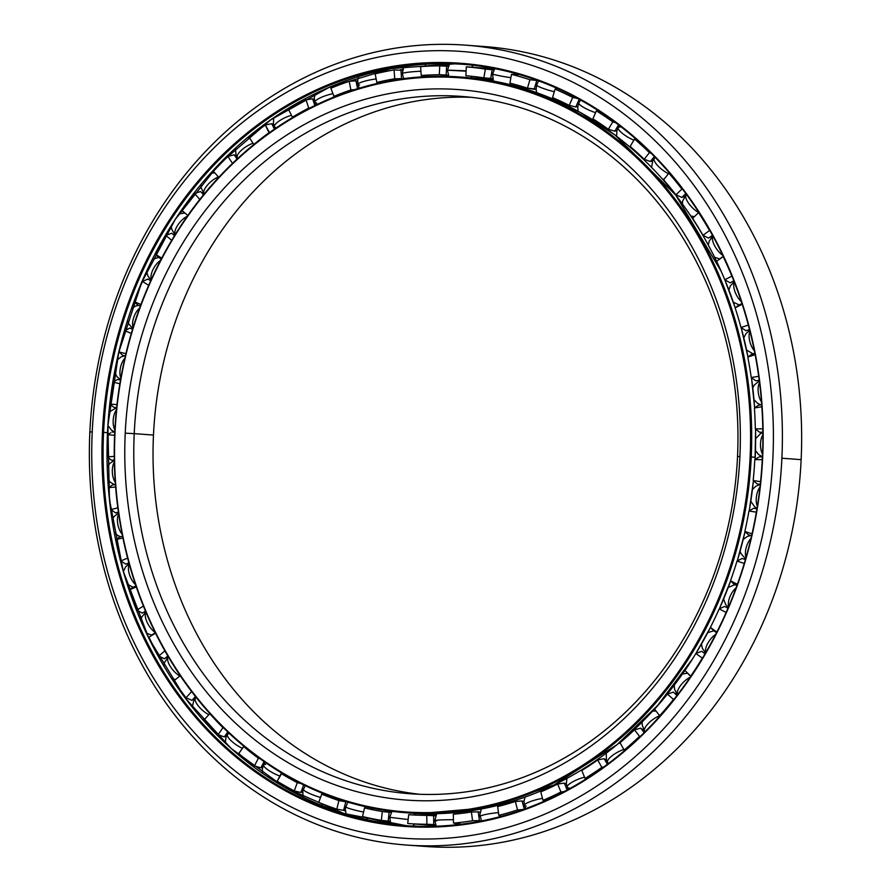 <?xml version="1.0" encoding="UTF-8"?>
<svg xmlns="http://www.w3.org/2000/svg" width="891" height="891" viewBox="0 0 891 891"><rect width="100%" height="100%" fill="white"/><g stroke="black" fill="none" stroke-linecap="round" stroke-linejoin="round"><path stroke-width="1.34" d="M752.427 489.549A362.158 312.652 -85.8 0 0 753.441 480.728A362.158 312.652 94.2 0 1 752.427 489.549L755.835 486.252L760.279 484.403M755.579 429.072L755.067 459.466A368.863 318.443 -85.8 0 0 755.167 457.25L751.236 456.96A368.863 318.443 94.2 0 1 405.706 812.726A368.863 318.443 94.2 0 1 114.716 432.792A368.863 318.443 94.2 0 1 460.246 77.016A368.863 318.443 94.2 0 1 751.236 456.96A368.863 318.443 -85.8 0 0 450.345 76.459A368.863 318.443 -85.8 0 0 114.716 432.792L115.006 432.792A368.05 317.731 94.2 0 1 449.899 77.25A368.05 317.731 94.2 0 1 750.111 456.894L755.167 457.25A368.863 318.443 -85.8 0 0 755.568 429.061A368.863 318.443 94.2 0 1 755.167 457.25A368.863 318.443 94.2 0 1 755.056 459.466A362.158 312.652 -85.8 0 0 755.457 450.501A362.158 312.652 94.2 0 1 755.089 459.455A368.829 318.399 -85.8 0 0 755.167 457.25A368.829 318.399 -85.8 0 0 755.635 434.596M419.538 813.572L419.538 813.572A368.863 318.443 -85.8 0 0 694.122 656.333A368.863 318.443 94.2 0 1 419.538 813.572L419.538 813.572A368.863 318.443 94.2 0 1 409.637 813.026A368.863 318.443 -85.8 0 0 419.538 813.572L488.023 807.636L554.146 784.904L617.04 744.664L657.725 705.382L692.418 659.05M750.59 502.613A368.829 318.399 -85.8 0 0 753.418 480.717A368.863 318.443 94.2 0 1 749.231 510.833A368.863 318.443 -85.8 0 0 753.418 480.717M721.142 271.22L675.801 195.174L615.146 135.154L580.253 112.411L543.065 95.014L504.161 83.242L464.178 77.305A368.863 318.443 94.2 0 1 722.445 274.228A368.863 318.443 -85.8 0 0 464.178 77.305L460.246 77.016M724.806 279.796A368.863 318.443 94.2 0 1 735.198 307.807A368.863 318.443 -85.8 0 0 724.806 279.796L735.209 307.796M741.145 327.61A368.863 318.443 94.2 0 1 747.972 356.957A368.863 318.443 -85.8 0 0 741.145 327.61L747.983 356.946M751.458 377.695A368.863 318.443 94.2 0 1 754.632 407.844A368.863 318.443 -85.8 0 0 751.458 377.695M745.043 531.649A368.863 318.443 94.2 0 1 737.269 560.94A368.863 318.443 -85.8 0 0 745.043 531.649L737.28 560.94M730.631 580.887A368.863 318.443 94.2 0 1 719.371 608.809A368.863 318.443 -85.8 0 0 730.631 580.887L719.382 608.809M710.45 627.442A368.863 318.443 94.2 0 1 695.871 653.504A368.863 318.443 -85.8 0 0 710.45 627.442L695.882 653.504L701.607 651.288L705.026 653.782L701.607 651.299M431.099 814.396L431.099 814.396A368.829 318.399 -85.8 0 0 436.245 814.541A368.829 318.399 94.2 0 1 431.099 814.396A368.829 318.399 94.2 0 1 416.409 813.438A368.829 318.399 -85.8 0 0 431.099 814.396A13.165 6.638 92.2 0 0 430.943 813.773M431.133 814.441A368.863 318.443 -85.8 0 0 436.222 814.586A368.863 318.443 94.2 0 1 431.133 814.441A368.863 318.443 94.2 0 1 421.231 813.884A368.863 318.443 -85.8 0 0 431.133 814.441M478.645 812.135A368.863 318.443 -85.8 0 0 480.238 811.913A368.863 318.443 94.2 0 1 478.645 812.135M536.115 89.49A368.863 318.443 -85.8 0 0 534.778 89.089A368.863 318.443 94.2 0 1 536.115 89.49M493.013 79.99A368.863 318.443 -85.8 0 0 475.772 78.163A368.863 318.443 -85.8 0 0 471.061 77.862A368.863 318.443 94.2 0 1 475.772 78.163A368.863 318.443 94.2 0 1 493.013 79.99M471.038 77.896A368.829 318.399 94.2 0 1 493.024 80.034A368.829 318.399 -85.8 0 0 471.038 77.896M534.656 89.1A368.829 318.399 94.2 0 1 536.115 89.546A368.829 318.399 -85.8 0 0 534.656 89.1M480.249 811.868A368.829 318.399 94.2 0 1 478.534 812.102A368.829 318.399 -85.8 0 0 480.249 811.868M480.527 78.564A368.863 318.443 94.2 0 1 492.879 79.544A368.863 318.443 -85.8 0 0 485.294 78.876L471.061 77.862M153.475 435.064A349.617 301.826 -85.8 0 0 419.661 794.282A349.617 301.826 94.2 0 1 153.475 435.064L134.218 433.639A349.617 301.826 -85.8 0 0 410.027 793.747A349.617 301.826 -85.8 0 0 737.525 456.537A349.617 301.826 94.2 0 1 419.405 794.271A349.617 301.826 94.2 0 1 134.218 433.639L125.23 433.171A356.2 307.506 -85.8 0 0 415.785 800.597A356.2 307.506 -85.8 0 0 739.898 456.515L737.525 456.537L739.898 456.515A356.2 307.506 94.2 0 1 415.785 800.597A356.2 307.506 94.2 0 1 125.23 433.171A356.2 307.506 94.2 0 1 449.342 89.078A356.2 307.506 94.2 0 1 739.898 456.515A356.2 307.506 -85.8 0 0 449.342 89.078A356.2 307.506 -85.8 0 0 125.23 433.171L134.218 433.639A349.617 301.826 94.2 0 1 452.338 95.905A349.617 301.826 94.2 0 1 737.525 456.537A349.617 301.826 -85.8 0 0 461.716 96.428A349.617 301.826 -85.8 0 0 134.218 433.639L153.475 435.064A349.617 301.826 94.2 0 1 471.339 97.319A349.617 301.826 -85.8 0 0 153.475 435.064M751.236 456.96L750.111 456.894A368.05 317.731 94.2 0 1 415.228 812.436A368.05 317.731 94.2 0 1 115.006 432.792L114.716 432.792A368.863 318.443 -85.8 0 0 415.596 813.283A368.863 318.443 -85.8 0 0 751.236 456.96M750.111 456.894A368.05 317.731 -85.8 0 0 449.899 77.25A368.05 317.731 -85.8 0 0 115.006 432.792A368.05 317.731 -85.8 0 0 415.228 812.436A368.05 317.731 -85.8 0 0 750.111 456.894M421.231 813.884L415.44 813.394A368.863 318.443 -85.8 0 0 421.231 813.884L430.754 814.586A368.863 318.443 -85.8 0 0 436.044 814.931A368.863 318.443 94.2 0 1 425.998 814.196M107.054 447.805A388.487 335.372 94.2 0 1 107.922 425.441A388.487 335.372 -85.8 0 0 107.054 447.805M108.869 413.313A388.487 335.372 94.2 0 1 111.041 393.978A388.487 335.372 -85.8 0 0 108.869 413.313L110.729 411.029L116.632 407.766M406.719 825.745A381.782 329.592 94.2 0 1 107.499 432.658L103.568 432.369A381.782 329.592 -85.8 0 0 404.748 825.612A381.782 329.592 -85.8 0 0 762.384 457.384A381.782 329.592 94.2 0 1 414.994 826.18A381.782 329.592 94.2 0 1 103.568 432.369L102.443 432.313A382.607 330.294 -85.8 0 0 414.538 826.971A382.607 330.294 -85.8 0 0 762.674 457.373L762.674 457.373A382.607 330.294 94.2 0 1 414.538 826.971A382.607 330.294 94.2 0 1 102.443 432.313A382.607 330.294 94.2 0 1 450.579 62.704A382.607 330.294 94.2 0 1 762.674 457.373A382.607 330.294 -85.8 0 0 450.579 62.704A382.607 330.294 -85.8 0 0 102.443 432.313L103.568 432.369A381.782 329.592 94.2 0 1 450.957 63.562A381.782 329.592 94.2 0 1 762.384 457.384A381.782 329.592 -85.8 0 0 461.204 64.13A381.782 329.592 -85.8 0 0 103.568 432.369L107.499 432.658A381.782 329.592 -85.8 0 0 406.719 825.745L343.948 813.472L284.663 787.377L231.092 748.429L185.25 698.11L148.853 638.29L123.259 571.231L109.437 499.428L107.9 425.597L118.726 352.491L141.491 282.859L175.338 219.32L219.008 164.267L270.853 119.762L328.924 87.474L391.049 68.596L454.889 63.851A381.782 329.592 -85.8 0 0 107.499 432.658A381.782 329.592 94.2 0 1 454.889 63.851A381.782 329.592 94.2 0 1 463.164 64.286A381.782 329.592 -85.8 0 0 454.889 63.851L463.32 64.297M475.137 46.02A401.028 346.209 94.2 0 1 801.143 459.656L781.886 458.219A401.028 346.209 -85.8 0 0 454.766 44.55A401.028 346.209 -85.8 0 0 89.857 431.957L92.23 431.923A394.457 340.529 94.2 0 1 451.136 50.876A394.457 340.529 94.2 0 1 772.898 457.762A394.457 340.529 94.2 0 1 413.981 838.81A394.457 340.529 94.2 0 1 92.23 431.923L89.857 431.957A401.028 346.209 94.2 0 1 465.525 45.151A401.028 346.209 94.2 0 1 781.886 458.219L801.143 459.656A401.028 346.209 -85.8 0 0 484.771 46.577L465.525 45.151M386.883 820.967A381.782 329.592 -85.8 0 0 390.002 821.669A381.782 329.592 94.2 0 1 386.883 820.967M413.235 825.757A381.782 329.592 -85.8 0 0 417.3 826.258A381.782 329.592 94.2 0 1 413.235 825.757M343.625 810.298A381.782 329.592 -85.8 0 0 345.307 810.899A381.782 329.592 94.2 0 1 343.625 810.298M367.983 817.938A381.782 329.592 -85.8 0 0 390.369 822.95A381.782 329.592 94.2 0 1 367.983 817.938M390.392 822.994A381.827 329.625 94.2 0 1 367.95 817.983A381.827 329.625 -85.8 0 0 390.392 822.994M345.307 810.955A381.827 329.625 94.2 0 1 343.581 810.342A381.827 329.625 -85.8 0 0 345.307 810.955M400.471 69.821A381.827 329.625 94.2 0 1 402.699 69.398A381.827 329.625 -85.8 0 0 400.471 69.821M426.098 65.99A381.827 329.625 94.2 0 1 449.097 64.542A381.827 329.625 -85.8 0 0 426.098 65.99M107.02 456.103A381.827 329.625 94.2 0 1 112.244 385.703M400.761 69.81A381.782 329.592 94.2 0 1 402.676 69.442A381.782 329.592 -85.8 0 0 400.761 69.81M426.132 66.034A381.782 329.592 94.2 0 1 449.075 64.586A381.782 329.592 -85.8 0 0 426.132 66.034M443.874 66.012A381.782 329.592 94.2 0 1 448.529 65.7A381.782 329.592 -85.8 0 0 443.874 66.012M472.007 65.299A381.782 329.592 94.2 0 1 473.7 65.344A381.782 329.592 -85.8 0 0 472.007 65.299M406.229 845.024A401.028 346.209 94.2 0 1 89.857 431.957A401.028 346.209 -85.8 0 0 416.988 845.626A401.028 346.209 -85.8 0 0 781.886 458.219A401.028 346.209 94.2 0 1 406.229 845.024L425.475 846.45A401.028 346.209 -85.8 0 0 801.143 459.656A401.028 346.209 94.2 0 1 415.863 845.581M772.898 457.762A394.457 340.529 -85.8 0 0 451.136 50.876A394.457 340.529 -85.8 0 0 92.23 431.923A394.457 340.529 -85.8 0 0 413.981 838.81A394.457 340.529 -85.8 0 0 772.898 457.762M110.729 432.826L107.655 434.752A379.477 327.598 -85.8 0 0 107.276 456.927L111.542 460.291L114.304 460.057L111.542 460.291L107.276 456.927L114.248 456.348L107.276 456.927A379.477 327.598 94.2 0 1 107.655 434.752L114.605 435.298L107.655 434.752L110.729 432.826M474.535 67.605A379.477 327.598 94.2 0 1 494.472 69.097A379.477 327.598 -85.8 0 0 484.259 68.15L474.524 67.438M113.925 407.41L110.027 404.057A379.477 327.598 94.2 0 1 113.068 382.094L117.801 379.399L113.068 382.094A379.477 327.598 -85.8 0 0 110.027 404.057L113.925 407.41L116.643 407.621L113.925 407.41M122.646 355.264L119.116 351.99A379.477 327.598 94.2 0 1 124.762 330.661L129.841 328.066L124.762 330.661A379.477 327.598 -85.8 0 0 119.116 351.99L122.646 355.264L125.397 355.943L122.646 355.264M137.526 304.878L134.341 301.737A379.477 327.598 94.2 0 1 142.482 281.456L147.906 279.028L142.482 281.456A379.477 327.598 -85.8 0 0 134.341 301.737L137.526 304.878L140.377 306.081L137.526 304.878M150.713 280.754L147.906 279.028L150.724 280.765M158.286 257.221L155.435 254.269A379.477 327.598 94.2 0 1 165.904 235.436L171.651 233.208L165.904 235.436A379.477 327.598 -85.8 0 0 155.435 254.269L161.26 259.058L158.286 257.221M173.377 234.678L174.937 234.812L173.377 234.678M184.515 213.227L181.964 210.51A379.477 327.598 94.2 0 1 194.572 193.492L200.609 191.532L194.572 193.492A379.477 327.598 -85.8 0 0 181.964 210.51L184.515 213.227M201.533 192.59L203.337 193.013L201.533 192.59M213.428 171.317A379.477 327.598 94.2 0 1 227.918 156.448L234.199 154.789L236.483 156.103L234.199 154.789L227.918 156.448A379.477 327.598 -85.8 0 0 213.428 171.317L218.763 177.376L213.428 171.317M249.202 137.459A379.477 327.598 94.2 0 1 265.306 125.018L271.788 123.704L273.882 124.818L271.788 123.704L265.306 125.018A379.477 327.598 -85.8 0 0 249.202 137.459L253.89 144.52L249.202 137.459M288.595 109.582A379.477 327.598 94.2 0 1 305.992 99.814L312.652 98.879L314.646 99.792L312.652 98.879L305.992 99.814A379.477 327.598 -85.8 0 0 288.595 109.582L292.604 117.545L288.595 109.582M330.851 88.231A379.477 327.598 94.2 0 1 349.194 81.337L355.966 80.791L357.904 81.493L355.977 80.791L349.194 81.337A379.477 327.598 -85.8 0 0 330.851 88.231L334.225 96.963L330.851 88.231M375.133 73.83A379.477 327.598 94.2 0 1 394.067 69.932L402.821 70.289L394.067 69.932A379.477 327.598 -85.8 0 0 375.133 73.83L376.837 82.451L378.475 83.398L376.837 82.451L375.133 73.83M448.084 75.267L439.33 74.71A370.6 319.936 -85.8 0 0 421.231 75.49L420.574 66.658A379.477 327.598 94.2 0 1 439.742 65.834L448.496 66.38M467.619 67.103C476.629 67.582 476.73 67.527 467.898 66.936L466.305 66.836A379.477 327.598 94.2 0 1 485.339 69.108L494.071 69.854L485.339 69.108L483.846 77.862L490.685 78.586L492.166 69.843L490.685 78.586L492.589 78.608L483.846 77.862A370.6 319.936 -85.8 0 0 465.893 75.724A370.6 319.936 94.2 0 1 483.846 77.862L485.339 69.108A379.477 327.598 -85.8 0 0 466.305 66.836L465.893 75.724L466.305 66.836L467.909 66.936C476.73 67.527 476.629 67.582 467.619 67.103M519.564 74.644L511.434 74.387A379.477 327.598 94.2 0 1 529.945 79.711L538.643 80.647L529.945 79.711A379.477 327.598 -85.8 0 0 511.434 74.387L519.564 74.644M557.677 88.61L555.082 89.156A379.477 327.598 94.2 0 1 572.713 97.409L578.047 98.656L572.713 97.409A379.477 327.598 -85.8 0 0 555.082 89.156L557.677 88.61M598.307 109.727L596.391 110.84A379.477 327.598 94.2 0 1 612.796 121.889L615.804 122.78L612.796 121.889A379.477 327.598 -85.8 0 0 596.391 110.84L598.307 109.727M635.305 138.517L634.559 139.041A379.477 327.598 94.2 0 1 649.428 152.651L651.132 153.274L649.428 152.651A379.477 327.598 -85.8 0 0 634.559 139.041L635.305 138.517M669.319 172.821L668.851 173.188A379.477 327.598 94.2 0 1 681.893 189.104L682.807 189.505L681.893 189.104A379.477 327.598 -85.8 0 0 668.851 173.188L669.319 172.821M698.867 212.403L698.589 212.626A379.477 327.598 94.2 0 1 709.548 230.535L709.548 230.535A379.477 327.598 -85.8 0 0 698.589 212.626L698.867 212.403M723.325 256.497L723.202 256.597A379.477 327.598 94.2 0 1 731.867 276.143L731.867 276.143A379.477 327.598 -85.8 0 0 723.202 256.597L723.325 256.497M742.214 304.232L742.214 304.232A379.477 327.598 94.2 0 1 742.248 304.332A379.477 327.598 -85.8 0 0 742.214 304.232L735.131 307.863L738.416 305.335L741.98 303.519L735.131 307.863L742.214 304.232M429.406 76.459L422.813 76.013L429.406 76.459M118.403 512.169L115.529 512.882L118.403 512.169M128.861 562.878L125.831 564.159L128.861 562.878M145.456 611.159L142.237 613.119L145.456 611.159M144.219 611.905L145.812 612.039L144.219 611.905M167.798 656.01L164.423 658.817L167.798 656.01M165.548 657.881L167.43 657.758L165.548 657.881M195.43 696.562L191.966 700.359L195.43 696.562M192.501 699.769L194.483 699.402L192.501 699.769M227.74 731.99L224.32 736.935L227.74 731.99M224.51 736.668L226.47 736.122L224.51 736.668M264.059 761.638L260.863 767.842L262.745 767.207L260.863 767.842L264.059 761.638M303.631 784.938L300.88 792.467L302.606 792.032L300.88 792.467L303.631 784.938M345.864 801.555L343.592 810.342L345.251 810.119L343.592 810.342L345.864 801.555M391.338 812.314L389.122 812.269L388.164 821.112L389.879 821.112L388.164 821.112L389.122 812.269L391.338 812.314M435.621 815.944L433.627 815.688L433.739 824.565L435.61 824.81L433.739 824.565L433.616 815.688L435.621 815.944M480.149 812.369L478.244 811.89L479.425 820.633L480.817 821.068L479.425 820.633L478.233 811.89L480.149 812.369M524.019 801.655L522.104 800.953L524.019 801.655M522.093 800.953L524.253 809.117L522.093 800.953L515.321 801.488L522.093 800.953M564.371 783.156L566.409 784.024L564.393 783.222M564.359 783.133L567.121 789.961L564.348 783.1L557.688 784.035L564.348 783.1M606.47 759.811L604.399 759.087L606.47 759.811M604.165 758.675L607.339 764.278L604.165 758.675L597.672 759.978L604.165 758.675M643.436 729.473L641.386 728.949L643.436 729.473M640.774 728.159L644.16 732.591L640.774 728.159L634.492 729.807L640.774 728.159M676.603 693.588L674.699 693.343L676.603 693.588M673.473 692.129L676.915 695.515L673.473 692.129L667.437 694.078L673.473 692.129M705.327 652.836L703.756 652.858L705.327 652.836M724.639 606.448L727.98 608.185L724.639 606.448L719.204 608.887L724.639 606.448M742.114 558.479L745.377 559.559L742.114 558.479L737.024 561.063L742.114 558.479M753.708 508.293L756.927 508.817L753.708 508.293L748.963 510.989L753.708 508.293M759.177 456.894L762.406 456.883L759.177 456.894M758.419 405.26L761.716 404.726L758.419 405.26L754.41 407.989L758.419 405.26M751.458 354.418L754.866 353.281L751.458 354.418L747.816 357.068L751.458 354.418M719.56 258.991L723.258 256.341L719.56 258.991M418.302 815.198A370.6 319.936 94.2 0 1 414.738 814.775A370.6 319.936 -85.8 0 0 418.302 815.198M224.32 736.935L218.106 734.663A379.477 327.598 94.2 0 1 204.117 719.861L209.741 713.68L204.117 719.861A379.477 327.598 -85.8 0 0 218.106 734.663L222.962 727.646A370.6 319.936 94.2 0 1 209.741 713.68L209.741 713.68A370.6 319.936 -85.8 0 0 222.962 727.646L218.106 734.663L224.32 736.946M243.911 746.324L243.599 746.535A370.6 319.936 -85.8 0 0 258.401 758.208L259.838 758.642L258.401 758.208L254.425 765.915L260.863 767.842L254.425 765.915L258.401 758.208A370.6 319.936 94.2 0 1 243.599 746.535L238.743 753.552A379.477 327.598 -85.8 0 0 254.425 765.915A379.477 327.598 94.2 0 1 238.743 753.552L243.911 746.324M281.857 773.143L281.166 773.533A370.6 319.936 -85.8 0 0 297.282 782.666L300.657 783.467L297.282 782.666L294.264 790.918L300.88 792.467L294.264 790.918L297.282 782.666A370.6 319.936 94.2 0 1 281.166 773.533L277.201 781.24A379.477 327.598 -85.8 0 0 294.264 790.918A379.477 327.598 94.2 0 1 277.201 781.24L281.857 773.143M323.5 793.413L321.751 794.137A370.6 319.936 -85.8 0 0 338.847 800.563L345.597 801.722L338.847 800.563L336.843 809.184L343.592 810.342L336.843 809.184L338.847 800.563A370.6 319.936 94.2 0 1 321.751 794.137L318.733 802.379A379.477 327.598 -85.8 0 0 336.843 809.184A379.477 327.598 94.2 0 1 318.733 802.379L321.751 794.137L323.5 793.413M372.527 808.226L370.879 808.215L372.527 808.226M366.179 807.636L364.53 807.937A370.6 319.936 -85.8 0 0 382.284 811.534L389.122 812.269L382.284 811.534L381.337 820.366L388.164 821.112L381.337 820.366L382.284 811.534A370.6 319.936 94.2 0 1 364.53 807.937L362.526 816.568A379.477 327.598 -85.8 0 0 381.337 820.366A379.477 327.598 94.2 0 1 362.526 816.568L364.53 807.937L366.179 807.636M408.679 814.686A370.6 319.936 -85.8 0 0 426.756 815.365L433.616 815.688L426.756 815.365L426.878 824.253L433.739 824.565L426.878 824.253L426.756 815.365A370.6 319.936 94.2 0 1 408.679 814.686L407.733 823.518A379.477 327.598 -85.8 0 0 426.878 824.253A379.477 327.598 94.2 0 1 407.733 823.518L408.679 814.686M453.352 814.229A370.6 319.936 -85.8 0 0 471.395 812.002L478.233 811.89L471.395 812.002L472.575 820.745L479.425 820.633L472.575 820.745L471.395 812.002A370.6 319.936 94.2 0 1 453.352 814.229L453.474 823.106A379.477 327.598 -85.8 0 0 472.575 820.745A379.477 327.598 94.2 0 1 453.474 823.106L453.352 814.229M497.679 806.589A370.6 319.936 -85.8 0 0 515.321 801.488L517.548 809.93L523.195 809.485L517.548 809.93L515.321 801.488A370.6 319.936 94.2 0 1 497.679 806.589L498.86 815.343A379.477 327.598 -85.8 0 0 517.548 809.93A379.477 327.598 94.2 0 1 498.86 815.343L497.679 806.589M540.781 791.91A370.6 319.936 -85.8 0 0 557.688 784.035L560.918 792.01L564.114 791.564L560.918 792.01L557.688 784.035A370.6 319.936 94.2 0 1 540.781 791.91L543.009 800.363A379.477 327.598 -85.8 0 0 560.918 792.01A379.477 327.598 94.2 0 1 543.009 800.363L540.781 791.91M581.823 770.492A370.6 319.936 -85.8 0 0 597.672 759.978L601.848 767.34L603.675 766.973L601.848 767.34L597.672 759.978A370.6 319.936 94.2 0 1 581.823 770.492L585.053 778.467A379.477 327.598 -85.8 0 0 601.848 767.34A379.477 327.598 94.2 0 1 585.053 778.467L581.823 770.492M620.013 742.726A370.6 319.936 -85.8 0 0 634.492 729.807L639.526 736.389L640.529 736.133L639.526 736.389L634.492 729.807A370.6 319.936 94.2 0 1 620.013 742.726L624.19 750.077A379.477 327.598 -85.8 0 0 639.526 736.389A379.477 327.598 94.2 0 1 624.19 750.077L620.013 742.726M654.607 709.169A370.6 319.936 -85.8 0 0 667.437 694.078L673.696 699.624L667.437 694.078A370.6 319.936 94.2 0 1 654.607 709.169L659.641 715.763A379.477 327.598 -85.8 0 0 673.228 699.78A379.477 327.598 94.2 0 1 659.641 715.763L654.607 709.169M687.496 673.195L684.934 670.466A370.6 319.936 -85.8 0 0 695.86 653.515L702.431 658.148L695.86 653.515A370.6 319.936 94.2 0 1 684.934 670.466L690.714 676.169A379.477 327.598 -85.8 0 0 702.286 658.204A379.477 327.598 94.2 0 1 690.714 676.169L684.934 670.466L690.759 676.414L687.496 673.195L682.395 674.064M713.257 630.349L710.394 627.387A370.6 319.936 -85.8 0 0 719.204 608.887L726.12 612.462L719.204 608.887A370.6 319.936 94.2 0 1 710.394 627.387L716.832 632.075A379.477 327.598 -85.8 0 0 718.135 629.48A379.477 327.598 94.2 0 1 716.832 632.075L710.394 627.387L716.509 632.721L713.257 630.349M733.694 583.906L730.497 580.754A370.6 319.936 -85.8 0 0 737.024 561.063L744.23 563.457L737.024 561.063A370.6 319.936 94.2 0 1 730.497 580.754L737.358 584.296L730.497 580.754L733.694 583.906L736.902 585.565L733.694 583.906M748.395 534.756L744.854 531.47A370.6 319.936 -85.8 0 0 748.963 510.989L756.359 512.18L748.963 510.989A370.6 319.936 94.2 0 1 744.854 531.47L752.026 533.854L744.854 531.47L748.395 534.756L751.581 535.814L748.395 534.756M757.083 483.869L753.185 480.516A370.6 319.936 -85.8 0 0 754.8 459.633L758.319 457.428L754.8 459.633L762.273 459.611L754.8 459.633A370.6 319.936 94.2 0 1 753.185 480.516L760.558 481.697L753.185 480.516L757.083 483.869L760.279 484.381L757.083 483.869M509.953 83.141L511.434 74.387L509.953 83.141A370.6 319.936 94.2 0 1 527.427 88.164A370.6 319.936 -85.8 0 0 509.953 83.141M759.589 432.235L755.323 428.872A370.6 319.936 -85.8 0 0 754.41 407.989L761.861 406.764L754.41 407.989A370.6 319.936 94.2 0 1 755.323 428.872L762.807 428.849L755.323 428.872L759.589 432.235L762.852 432.224L759.589 432.235M755.869 380.847L751.224 377.528A370.6 319.936 -85.8 0 0 747.816 357.068L755.134 354.64L747.816 357.068A370.6 319.936 94.2 0 1 751.224 377.528L758.709 376.303L751.224 377.528L755.869 380.847L759.243 380.29L755.869 380.847M745.979 330.728L740.989 327.509A370.6 319.936 -85.8 0 0 735.131 307.863A370.6 319.936 94.2 0 1 740.989 327.509L748.362 325.059L740.989 327.509L745.979 330.728L749.531 329.547L745.979 330.728M734.017 281.846L732.547 281.589L734.017 281.846M730.13 282.826L724.784 279.774A370.6 319.936 -85.8 0 0 716.609 261.319L723.202 256.597L716.609 261.319A370.6 319.936 94.2 0 1 724.784 279.774L731.867 276.143L724.784 279.774L730.13 282.826L733.861 280.91L730.13 282.826M711.92 237.106L710.06 237.062L711.92 237.106M708.623 238.097L702.954 235.257A370.6 319.936 -85.8 0 0 692.608 218.351L698.589 212.626L692.608 218.351A370.6 319.936 94.2 0 1 702.954 235.257L709.548 230.535L702.954 235.257L708.612 238.097L712.522 235.302L708.612 238.097M684.667 196.477L681.871 197.401L684.667 196.477M681.86 197.401L675.913 194.828A370.6 319.936 -85.8 0 0 663.595 179.804L668.851 173.188L663.595 179.804A370.6 319.936 94.2 0 1 675.913 194.828L681.893 189.104L675.913 194.828L681.86 197.401L685.858 193.57L681.86 197.401M652.813 160.736L650.397 161.527L644.182 159.266A370.6 319.936 -85.8 0 0 630.137 146.414L634.559 139.041L630.137 146.414A370.6 319.936 94.2 0 1 644.182 159.266L649.428 152.651L644.182 159.266L650.397 161.527L654.373 156.526L650.397 161.527L652.813 160.736M616.962 130.565L614.812 131.189L608.375 129.262A370.6 319.936 -85.8 0 0 592.883 118.837L596.391 110.84L592.883 118.837A370.6 319.936 94.2 0 1 608.375 129.262L612.796 121.889L608.375 129.262L614.812 131.189L618.588 124.885L614.812 131.189L616.94 130.565M577.847 106.53L575.82 106.953L569.204 105.405A370.6 319.936 -85.8 0 0 552.565 97.609L555.082 89.156L552.565 97.609A370.6 319.936 94.2 0 1 569.204 105.405L572.713 97.409L569.204 105.405L575.82 106.953L579.183 99.28L575.82 106.953L577.847 106.53M536.126 89.1L527.427 88.164L529.945 79.711L527.427 88.164L534.177 89.3L536.694 80.847L534.177 89.3L536.126 89.1M421.231 75.49L422.813 76.013L421.231 75.49A370.6 319.936 94.2 0 1 439.33 74.71L446.191 75.011L446.614 66.134L439.742 65.834L439.33 74.71L439.742 65.834A379.477 327.598 -85.8 0 0 420.574 66.658L421.231 75.49M401.941 78.887L394.724 78.764A370.6 319.936 -85.8 0 0 376.837 82.451A370.6 319.936 94.2 0 1 394.724 78.764L394.067 69.932L394.724 78.764L401.574 78.642L400.917 69.81L401.574 78.642M354.518 89.657L350.909 89.958A370.6 319.936 -85.8 0 0 333.59 96.462A370.6 319.936 94.2 0 1 350.909 89.958L349.194 81.337L350.909 89.958L354.518 89.657M310.302 107.822L308.731 108.045A370.6 319.936 -85.8 0 0 292.315 117.267A370.6 319.936 94.2 0 1 308.731 108.045L305.992 99.814L308.731 108.045L310.302 107.822M269.539 132.592L269.015 132.703A370.6 319.936 -85.8 0 0 253.812 144.442A370.6 319.936 94.2 0 1 269.015 132.703L265.306 125.018L269.539 132.592M471.896 76.392A370.6 319.936 94.2 0 1 473.065 76.437A370.6 319.936 -85.8 0 0 471.896 76.392M701.607 651.288L695.86 653.515M585.732 779.102L585.053 778.467L585.732 779.102M544.735 801.733L543.009 800.363L544.735 801.733M500.497 816.301L498.86 815.343L500.497 816.301M501.633 816.223L500.486 816.301M455.056 823.652L459.789 823.774M409.325 823.629L428.148 825.033A379.477 327.598 -85.8 0 0 435.877 825.5A379.477 327.598 94.2 0 1 417.645 824.064M186.019 697.776L191.966 700.359L186.019 697.776L191.61 691.628L186.019 697.776A379.477 327.598 94.2 0 1 173.979 680.824A379.477 327.598 -85.8 0 0 186.019 697.776M180.171 675.679L173.979 680.824L180.171 675.679M158.776 655.976L164.423 658.817L158.776 655.976L164.868 650.909L158.776 655.976A379.477 327.598 94.2 0 1 148.931 637.199A379.477 327.598 -85.8 0 0 158.776 655.976M155.491 633.189L148.931 637.199L155.491 633.189M136.902 610.068L142.237 613.119L136.902 610.068L143.384 606.103L136.902 610.068A379.477 327.598 94.2 0 1 129.451 589.831A379.477 327.598 -85.8 0 0 136.902 610.068M151.882 634.871L155.29 632.777L151.882 634.871M136.267 586.957L129.451 589.831L136.267 586.957M120.853 560.94L125.831 564.159L120.853 560.94L127.591 558.1L120.853 560.94A379.477 327.598 94.2 0 1 115.93 539.645A379.477 327.598 -85.8 0 0 120.853 560.94M132.737 587.314L129.451 589.831L135.933 585.966L132.737 587.314M122.88 537.919L115.93 539.645L122.88 537.919M110.907 509.563L115.529 512.882L110.907 509.563L117.812 507.848L110.907 509.563A379.477 327.598 94.2 0 1 108.613 487.611A379.477 327.598 -85.8 0 0 110.907 509.563M119.561 536.995L115.93 539.645L119.561 536.995L122.546 536.259L119.561 536.995M115.607 487.032L108.613 487.611L115.607 487.032M112.611 484.893L108.613 487.611L112.611 484.893L115.429 484.659L112.611 484.893M116.977 404.603L110.027 404.057L116.977 404.603M114.739 432.224L112.021 432.012L114.739 432.224M119.873 383.765L113.068 382.094L119.873 383.765M125.943 353.66L119.116 351.99L125.943 353.66M120.497 380.056L117.801 379.399L120.497 380.056M131.322 333.434L124.762 330.661L131.322 333.434M140.956 304.522L134.341 301.737L140.956 304.522M132.581 329.225L129.841 328.066L132.581 329.225M148.719 285.32L142.482 281.456L148.719 285.32M161.728 258.167L155.435 254.269L161.728 258.167M171.707 240.358L165.904 235.436L171.707 240.358M187.834 215.499L181.964 210.51L187.834 215.499M174.536 235.669L171.651 233.208L174.536 235.669M199.818 199.461L194.572 193.492L199.818 199.461M203.527 194.851L200.598 191.532L203.527 194.851M232.506 163.409L227.918 156.448L232.506 163.409M237.051 159.121L234.199 154.789L237.051 159.121M274.428 129.162L271.788 123.704L274.428 129.162M314.868 105.55L312.652 98.879L314.868 105.55M357.547 88.71L355.966 80.791L357.547 88.71M446.614 66.134L446.191 75.011M448.83 76.403L447.527 70.122L466.127 70.823L447.527 70.122L449.599 63.707M466.104 71.18L449.276 70.311M403.734 78.642L402.298 73.619A12.853 1.103 -4.2 0 1 420.92 71.258A12.853 1.103 175.8 0 0 402.298 73.619L403.857 66.491M359.585 85.001A12.853 1.982 -11.2 0 1 357.814 84.378A12.853 1.982 -11.2 0 1 376.147 78.965A12.853 1.982 168.8 0 0 357.814 84.378L357.725 79.867L358.705 76.581M316.739 102.988A12.853 2.818 -18.4 0 1 314.924 102.209A12.853 2.818 -18.4 0 1 320.359 97.81A12.853 2.818 -18.4 0 1 332.688 93.755A12.853 2.818 161.6 0 0 320.359 97.81A12.853 2.818 161.6 0 0 314.924 102.209L314.267 98.456L315.024 93.789M276.344 127.636A12.853 3.609 -25.8 0 1 274.495 126.778A12.853 3.609 -25.8 0 1 279.317 120.909A12.853 3.609 -25.8 0 1 291.379 115.34A12.853 3.609 154.2 0 0 279.317 120.909A12.853 3.609 154.2 0 0 274.495 126.778L273.448 123.593L273.671 117.812M238.042 158.208A12.853 4.321 -33.4 0 1 237.34 157.618A12.853 4.321 -33.4 0 1 241.338 150.312A12.853 4.321 -33.4 0 1 253.033 143.273A12.853 4.321 146.6 0 0 241.338 150.312A12.853 4.321 146.6 0 0 237.34 157.618L236.059 155.101L235.436 148.207M204.162 194.071A12.853 4.956 -41.4 0 1 207.235 185.361A12.853 4.956 -41.4 0 1 218.418 176.986A12.853 4.956 138.6 0 0 207.235 185.361A12.853 4.956 138.6 0 0 204.162 194.071L201.21 187.912L201.065 184.392M175.126 234.723A12.853 5.491 -49.6 0 1 177.799 225.078A12.853 5.491 -49.6 0 1 187.333 216.223A12.853 5.491 130.4 0 0 177.799 225.078A12.853 5.491 130.4 0 0 175.126 234.723M151.314 279.462A12.853 5.914 -58.2 0 1 160.603 260.306A12.853 5.914 121.8 0 0 151.314 279.462M133.104 327.498A12.853 6.226 -67.1 0 1 139.687 307.974A12.853 6.226 112.9 0 0 133.104 327.498M120.864 377.973A12.853 6.415 -76.3 0 1 124.885 358.193A12.853 6.415 103.7 0 0 120.864 377.973M114.861 429.941A12.853 6.482 -85.5 0 1 116.398 409.96A12.853 6.482 94.5 0 0 114.861 429.941M115.262 482.387A12.853 6.426 -94.8 0 1 114.338 462.24A12.853 6.426 85.2 0 0 115.262 482.387M122.156 534.31A12.853 6.248 -103.9 0 1 118.67 514.018A12.853 6.248 76.1 0 0 122.156 534.31M135.477 584.641A12.853 5.936 -112.8 0 1 129.262 564.326A12.853 5.936 67.2 0 0 135.477 584.641M155.09 632.365A12.853 5.513 -121.4 0 1 147.082 622.185A12.853 5.513 -121.4 0 1 145.912 612.24A12.853 5.513 58.6 0 0 147.082 622.185A12.853 5.513 58.6 0 0 155.09 632.365M179.804 675.991A12.853 4.99 -129.7 0 1 170.07 666.056A12.853 4.99 -129.7 0 1 168.332 656.923A12.853 4.99 50.3 0 0 170.07 666.056A12.853 4.99 50.3 0 0 179.804 675.991M192.2 707.12L193.882 700.359L195.541 698.076A12.853 4.355 42.3 0 0 198.337 705.939A12.853 4.355 42.3 0 0 208.817 714.705A12.853 4.355 -137.7 0 1 198.337 705.939A12.853 4.355 -137.7 0 1 195.541 698.076A12.853 4.355 -137.7 0 1 196.265 697.62M225.3 743.105L225.969 737.325L227.506 734.34A12.853 3.653 34.7 0 0 231.326 740.922A12.853 3.653 34.7 0 0 242.397 748.284A12.853 3.653 -145.3 0 1 231.326 740.922A12.853 3.653 -145.3 0 1 227.506 734.34A12.853 3.653 -145.3 0 1 229.455 733.761M262.466 773.288L262.433 768.543L263.658 764.923A12.853 2.862 27.3 0 0 268.325 770.147A12.853 2.862 27.3 0 0 279.874 776.05A12.853 2.862 -152.7 0 1 268.325 770.147A12.853 2.862 -152.7 0 1 263.658 764.923A12.853 2.862 -152.7 0 1 265.574 764.422M320.537 797.445A12.853 2.027 -159.9 0 1 303.285 789.237A12.853 2.027 20.1 0 0 320.537 797.445M363.573 812.035A12.853 1.147 -166.9 0 1 345.585 806.8A12.853 1.147 13.1 0 0 363.573 812.035M408.167 819.52L389.723 817.314L408.167 819.52M453.43 819.742A12.853 0.657 179.2 0 0 434.83 820.566A12.853 0.657 -0.8 0 1 453.43 819.742M436.579 820.878A12.853 0.657 -0.8 0 1 434.83 820.566L436.211 826.202M498.492 812.659A12.853 1.548 172.3 0 0 480.026 816.546A12.853 1.548 -7.7 0 1 498.492 812.659M542.485 798.403A12.853 2.406 165.2 0 0 524.443 805.33A12.853 2.406 -14.8 0 1 542.485 798.403M526.247 806.043A12.853 2.406 -14.8 0 1 524.443 805.33L525.79 808.56M584.552 777.219A12.853 3.219 157.9 0 0 572.367 782.031A12.853 3.219 157.9 0 0 567.233 787.165A12.853 3.219 -22.1 0 1 572.367 782.031A12.853 3.219 -22.1 0 1 584.552 777.219M569.071 787.989A12.853 3.219 -22.1 0 1 567.233 787.165L568.347 789.303M623.867 749.52A12.853 3.976 150.4 0 0 611.994 755.835A12.853 3.976 150.4 0 0 607.584 762.418A12.853 3.976 -29.6 0 1 611.994 755.835A12.853 3.976 -29.6 0 1 623.867 749.52M608.798 763.186A12.853 3.976 -29.6 0 1 607.584 762.418L608.308 763.554M659.685 715.807A12.853 4.644 142.7 0 0 648.225 723.57A12.853 4.644 142.7 0 0 644.739 731.567A12.853 4.644 -37.3 0 1 648.225 723.57A12.853 4.644 -37.3 0 1 659.685 715.807M690.191 677.238A12.853 5.235 134.5 0 0 680.368 685.814A12.853 5.235 134.5 0 0 677.583 694.646A12.853 5.235 -45.5 0 1 680.368 685.814A12.853 5.235 -45.5 0 1 690.191 677.238M715.651 634.392A12.853 5.714 126.1 0 0 705.728 652.58A12.853 5.714 -53.9 0 1 715.651 634.392M736.066 587.86A12.853 6.092 117.3 0 0 728.693 606.504A12.853 6.092 -62.7 0 1 736.066 587.86M750.957 538.454A12.853 6.337 108.3 0 0 746.001 557.398A12.853 6.337 -71.7 0 1 750.957 538.454M759.967 487.11A12.853 6.471 99.1 0 0 757.339 506.255A12.853 6.471 -80.9 0 1 759.967 487.11M762.863 434.786A12.853 6.471 89.9 0 0 762.518 454.098A12.853 6.471 -90.1 0 1 762.863 434.786M759.533 382.495A12.853 6.348 80.7 0 0 761.504 401.952A12.853 6.348 -99.3 0 1 759.533 382.495M749.977 331.285A12.853 6.103 71.6 0 0 754.387 350.82A12.853 6.103 -108.4 0 1 749.977 331.285M734.362 282.191A12.853 5.736 62.8 0 0 741.368 301.648A12.853 5.736 -117.2 0 1 734.362 282.191M713.034 236.238A12.853 5.268 54.4 0 0 714.448 245.404A12.853 5.268 54.4 0 0 722.779 255.349A12.853 5.268 -125.6 0 1 714.448 245.404A12.853 5.268 -125.6 0 1 713.034 236.238M686.482 194.416L686.293 194.594A12.853 4.689 46.3 0 0 688.498 203.103A12.853 4.689 46.3 0 0 698.689 212.548A12.853 4.689 -133.7 0 1 688.498 203.103A12.853 4.689 -133.7 0 1 686.293 194.594A12.853 4.689 -133.7 0 1 686.493 194.427M655.175 157.351L654.317 158.331A12.853 4.01 38.4 0 0 657.669 165.581A12.853 4.01 38.4 0 0 668.473 173.656A12.853 4.01 -141.6 0 1 657.669 165.581A12.853 4.01 -141.6 0 1 654.317 158.331A12.853 4.01 -141.6 0 1 655.564 157.752M619.646 125.687L618.265 127.591A12.853 3.263 30.9 0 0 622.553 133.505A12.853 3.263 30.9 0 0 633.891 140.143A12.853 3.263 -149.1 0 1 622.553 133.505A12.853 3.263 -149.1 0 1 618.265 127.591A12.853 3.263 -149.1 0 1 620.203 127.034M578.07 111.197L577.758 106.931L578.782 102.977A12.853 2.45 23.7 0 0 583.817 107.499A12.853 2.45 23.7 0 0 595.589 112.656A12.853 2.45 -156.3 0 1 583.817 107.499A12.853 2.45 -156.3 0 1 578.782 102.977L580.564 100.037M536.738 92.675L536.126 89.713L536.616 84.968A12.853 1.593 16.6 0 0 554.313 91.706A12.853 1.593 -163.4 0 1 536.616 84.968L538.676 80.892M493.402 81.059L492.589 73.942A12.853 0.702 9.6 0 0 510.877 77.673A12.853 0.702 -170.4 0 1 492.589 73.942L494.783 68.64M749.253 510.833L753.43 480.728M754.644 407.833L751.469 377.706M405.706 812.726L409.637 813.026M471.929 65.132L472.753 67.304M471.027 77.896L471.94 76.314M424.873 64.297L426.266 66.268M377.851 71.38L379.533 72.806M357.814 84.378L359.229 88.198M331.909 86.215L333.668 87.084M314.924 102.209L316.194 104.915M288.094 108.502L289.764 108.88M274.495 126.778L275.464 128.449M247.42 137.704L249.402 137.76M237.34 157.618L237.875 158.364M210.755 173.177L214.753 172.821M175.026 234.89L171.707 229.199L171.25 225.713M178.824 214.085L184.259 212.949M151.058 280.03L148.051 276.299L146.581 271.365M152.261 259.537L158.587 257.41M132.77 328.59L128.672 323.812L127.547 320.493M131.534 308.576L135.443 306.136L138.595 305.335M120.575 379.633L116.977 376.648L114.56 372.182M116.988 360.187L120.875 357.035L124.64 355.754M107.911 425.419L111.342 430.03L114.75 432.113M114.304 460.536L109.838 463.365L107.232 466.973M107.778 479.191L110.673 482.532L114.594 484.726M118.503 512.86L113.792 516.858L112.11 520.066M114.204 532.439L117.768 535.502L120.641 536.727M129.095 563.702L125.62 566.843L123.348 571.577M127.135 584.106L133.026 587.191M145.823 612.039L141.725 617.095L140.711 620.537M146.38 633.145L151.559 635.116M168.332 656.912L164.501 662.492L163.81 666M171.618 678.541L175.549 679.521M202.368 719.293L204.395 719.56M195.541 698.076L196.143 697.464M238.053 754.51L239.757 754.399M227.506 734.34L228.675 732.881M277.903 783.356L279.763 782.788M263.658 764.923L265.284 762.496M305.234 785.717L302.84 790.729L302.973 797.111M321.016 805.197L322.887 804.072M347.735 802.123L345.285 808.794L346.031 814.118M366.379 819.542L368.072 817.827M391.94 811.367L389.723 817.314L390.804 824.008M413.001 826.102L414.204 823.997M414.181 813.327L414.827 815.053M459.912 824.353L460.079 823.796M434.83 820.566L436.713 813.695M457.718 812.38L458.653 813.695M481.307 808.983L479.904 814.764L481.463 820.934M500.619 804.651L501.666 805.542M524.443 805.33L524.053 801.109L524.999 797.122M542.207 790.35L543.198 790.863M567.233 787.165L566.353 783.612L566.921 778.366M581.812 769.768L582.647 769.969M607.584 762.418L606.415 759.622L606.259 753.118M618.8 743.228L620.359 743.317M644.739 731.567L642.144 724.806L642.244 721.866M652.535 711.152L655.976 710.962M677.528 694.724L674.61 689.378L674.186 685.268M705.494 652.98L702.331 648.258L701.473 644.048M707.788 632.588L713.88 630.806M728.303 607.428L725.675 604.566L723.592 599.03M728.203 587.447L735.053 584.607M745.567 558.913L740.978 553.567L740.131 551.128M743.205 539.478L747.215 536.538L750.623 535.491M756.994 508.393L754.777 506.923L750.812 501.288M762.852 432.592L760.48 433.672L755.657 438.662M755.445 450.49L758.575 454.51L762.406 456.793M759.332 380.903L754.287 385.023L752.772 387.763M754.009 399.736L757.751 403.4L760.881 404.859M749.721 330.294L746.079 333.434L743.796 337.867M746.569 349.996L753.029 353.894M734.184 281.734L730.397 285.844L728.871 289.943M733.326 302.205L739.196 304.934M712.978 236.137L709.314 240.904L708.256 244.969M714.604 257.265L719.65 258.925M686.293 194.594L682.684 200.865L682.328 203.827M690.792 215.967L694.323 216.702M654.317 158.331L652.735 160.903L651.577 167.352M662.392 179.013L664.096 179.169M618.265 127.591L616.884 130.821L616.605 136.267M629.926 147.037L630.772 146.959M593.952 120.53L595.01 120.185M555.071 99.926L556.229 99.224M513.884 85.614L515.009 84.467"/></g></svg>
